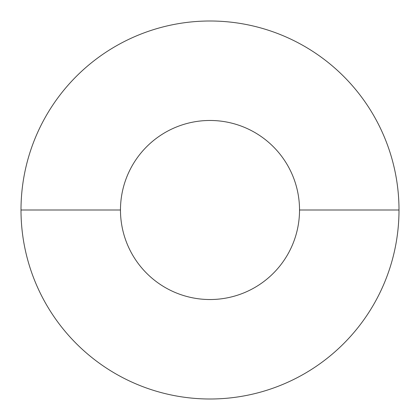 <?xml version="1.0" encoding="UTF-8"?>
<svg xmlns="http://www.w3.org/2000/svg" width="420" height="420" viewBox="0 0 420 420"><rect width="100%" height="100%" fill="white"/><g stroke="black" fill="none" stroke-linecap="round" stroke-linejoin="round"><path stroke-width="0.32" stroke-dasharray="2.1 1.58" d="M299.528 210L399 210L299.528 210M21 210L120.472 210L21 210"/><path stroke-width="0.63" d="M399 210A189 189 0 0 0 210 21A189 189 0 0 0 21 210A189 189 0 0 0 210 399A189 189 0 0 0 399 210A189 189 0 0 1 210 399A189 189 0 0 1 21 210L120.472 210A89.528 89.528 0 0 1 210 120.472A89.528 89.528 0 0 1 299.528 210A89.528 89.528 0 0 1 210 299.528A89.528 89.528 0 0 1 120.472 210A89.528 89.528 0 0 0 210 299.528A89.528 89.528 0 0 0 299.528 210L399 210L299.528 210A89.528 89.528 0 0 0 210 120.472A89.528 89.528 0 0 0 120.472 210L21 210A189 189 0 0 1 210 21A189 189 0 0 1 399 210"/></g></svg>
